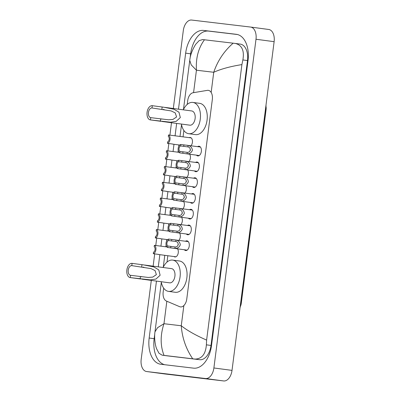 <?xml version="1.0" encoding="UTF-8"?>
<svg xmlns="http://www.w3.org/2000/svg" width="401" height="401" viewBox="0 0 401 401"><rect width="100%" height="100%" fill="white"/><g stroke="black" fill="none" stroke-linecap="round" stroke-linejoin="round"><path stroke-width="0.6" d="M189.267 137.648A4.591 2.777 97.6 0 1 190.234 137.488A4.591 2.777 97.6 0 1 190.259 137.493A4.591 2.777 97.6 0 1 192.445 140.821A4.591 2.777 97.6 0 1 190.971 145.748M177.573 248.866A4.591 2.777 97.6 0 1 177.969 254.089A4.591 2.777 97.6 0 1 174.931 256.961A4.591 2.777 97.6 0 1 174.906 256.961A4.591 2.777 97.6 0 1 173.989 256.55M197.613 146.636A4.882 2.952 97.6 0 1 199.051 146.245A4.882 2.952 97.6 0 1 199.076 146.245A4.882 2.952 97.6 0 1 201.357 151.458A4.882 2.952 97.6 0 1 197.808 155.934A4.882 2.952 97.6 0 1 197.783 155.929A4.882 2.952 97.6 0 1 196.475 155.167M195.593 162.405A4.882 2.952 97.6 0 1 197.031 162.009A4.882 2.952 97.6 0 1 197.056 162.014A4.882 2.952 97.6 0 1 199.337 167.222A4.882 2.952 97.6 0 1 195.788 171.698A4.882 2.952 97.6 0 1 195.763 171.693A4.882 2.952 97.6 0 1 194.455 170.936M193.573 178.169A4.882 2.952 97.6 0 1 195.011 177.778A4.882 2.952 97.6 0 1 195.036 177.778A4.882 2.952 97.6 0 1 197.317 182.991A4.882 2.952 97.6 0 1 193.768 187.468A4.882 2.952 97.6 0 1 193.743 187.462A4.882 2.952 97.6 0 1 192.435 186.701M191.558 193.939A4.882 2.952 97.6 0 1 192.991 193.543A4.882 2.952 97.6 0 1 193.016 193.548A4.882 2.952 97.6 0 1 195.297 198.756A4.882 2.952 97.6 0 1 191.748 203.232A4.882 2.952 97.6 0 1 191.723 203.227A4.882 2.952 97.6 0 1 190.415 202.47M189.538 209.703A4.882 2.952 97.6 0 1 190.971 209.312A4.882 2.952 97.6 0 1 190.996 209.312A4.882 2.952 97.6 0 1 193.277 214.525A4.882 2.952 97.6 0 1 189.728 219.001A4.882 2.952 97.6 0 1 189.703 218.996A4.882 2.952 97.6 0 1 188.395 218.234M187.518 225.472A4.882 2.952 97.6 0 1 188.951 225.076A4.882 2.952 97.6 0 1 188.976 225.081A4.882 2.952 97.6 0 1 191.257 230.289A4.882 2.952 97.6 0 1 187.708 234.765A4.882 2.952 97.6 0 1 187.683 234.76A4.882 2.952 97.6 0 1 186.375 234.004M185.498 241.237A4.882 2.952 97.6 0 1 186.931 240.846A4.882 2.952 97.6 0 1 186.956 240.846A4.882 2.952 97.6 0 1 189.237 246.059A4.882 2.952 97.6 0 1 185.688 250.535A4.882 2.952 97.6 0 1 185.663 250.53A4.882 2.952 97.6 0 1 184.355 249.768M163.678 288.144L163.172 292.108A8.606 5.203 -82.4 0 0 166.365 301.026L179.633 306.675A8.606 5.203 -82.4 0 0 180.47 306.905A8.606 5.203 -82.4 0 0 180.515 306.915A8.606 5.203 -82.4 0 0 186.776 298.991L212.329 99.493A8.606 5.203 -82.4 0 0 208.299 90.345A8.606 5.203 -82.4 0 0 207.342 90.365L193.046 92.741A8.606 5.203 -82.4 0 0 187.698 100.641L187.217 104.415M240.75 305.592A7.749 4.682 -82.4 0 0 241.282 303.251L266.074 109.724A7.749 4.682 -82.4 0 0 266.154 107.348M183.879 130.475L183.062 136.821M167.834 255.728L167.016 262.084M179.593 233.096A4.591 2.777 97.6 0 1 178.851 240.349M181.613 217.332A4.591 2.777 97.6 0 1 180.871 224.585M183.633 201.563A4.591 2.777 97.6 0 1 182.891 208.816M185.653 185.798A4.591 2.777 97.6 0 1 184.911 193.051M187.668 170.029A4.591 2.777 97.6 0 1 186.931 177.282M189.688 154.265A4.591 2.777 97.6 0 1 188.951 161.518M250.685 27.067L268.69 29.468A11.479 6.937 97.6 0 1 268.75 29.479A11.479 6.937 97.6 0 1 274.124 41.674L232.014 370.384A11.479 6.937 97.6 0 1 223.663 380.95L164.746 373.948A11.479 6.937 97.6 0 1 164.686 373.943A11.479 6.937 97.6 0 1 164.626 373.933M173.322 108.501L183.297 30.616A11.479 6.937 97.6 0 1 191.648 20.05L250.565 27.052A11.479 6.937 97.6 0 1 250.625 27.057A11.479 6.937 97.6 0 1 255.998 39.253L213.888 367.968A11.479 6.937 97.6 0 1 205.543 378.529L146.621 371.532A11.479 6.937 97.6 0 1 146.56 371.521A11.479 6.937 97.6 0 1 141.187 359.326L151.302 280.399M153.122 266.169L154.696 253.878M155.768 245.512L156.716 238.109M157.788 229.748L158.736 222.344M159.809 213.979L160.756 206.575M161.829 198.209L162.776 190.811M163.849 182.445L164.796 175.042M165.869 166.676L166.816 159.277M167.889 150.911L168.836 143.508M169.909 135.142L171.498 122.731M156.46 281.086L149.162 338.028A24.677 14.917 -82.4 0 0 160.716 364.248A24.677 14.917 -82.4 0 0 160.846 364.263L193.578 368.153A24.677 14.917 -82.4 0 0 211.527 345.436L248.024 60.551A24.677 14.917 -82.4 0 0 236.475 34.336A24.677 14.917 -82.4 0 0 236.344 34.316L203.608 30.426A24.677 14.917 -82.4 0 0 185.658 53.143L178.48 109.187M176.656 123.418L175.077 135.754M173.984 144.29L173.057 151.523M171.964 160.059L171.037 167.287M169.944 175.828L169.016 183.056M167.924 191.593L166.996 198.821M165.904 207.362L164.976 214.59M163.884 223.126L162.956 230.354M161.864 238.896L160.936 246.124M159.844 254.66L158.28 266.855M154.781 333.772L154.149 338.695A24.677 14.917 -82.4 0 0 164.701 364.725M237.467 34.526L208.595 31.093A24.677 14.917 -82.4 0 0 190.64 53.809L190.044 58.491M166.831 355.802A15.494 9.368 -82.4 0 0 166.916 355.812A15.494 9.368 -82.4 0 0 166.996 355.822L199.728 359.712A15.494 9.368 -82.4 0 0 211.001 345.446L247.497 60.561A15.494 9.368 -82.4 0 0 240.244 44.1A15.494 9.368 -82.4 0 0 240.159 44.09L235.577 43.478M164.034 355.396L162.149 355.176L159.002 353.266L156.575 348.73C154.706 343.762 154.255 336.168 154.981 331.838L157.563 327.687L163.969 323.712C160.215 335.196 160.24 345.757 164.034 355.396L192.721 358.805C185.984 348.86 182.169 337.848 181.262 325.767C187.468 330.64 195.919 335.411 206.615 340.093L241.908 64.591C230.369 66.441 220.981 68.997 213.738 72.27C217.633 60.802 224.109 51.107 233.151 43.183L240.244 44.1M204.465 39.774C198.385 48.01 195.713 58.155 196.44 70.215L191.227 64.907L189.748 60.411C190.209 55.383 192.184 50.025 195.678 44.326L199.157 40.616L202.65 39.564L233.151 43.183M235.382 43.453C241.993 45.173 244.495 50.671 242.871 59.944L241.908 64.591M206.615 340.093L206.38 344.83C205.618 354.218 201.808 358.965 194.951 359.075L192.721 358.805M167.773 245.983L175.092 246.961C178.645 247.312 179.322 242.054 175.793 241.502L168.47 240.555A2.867 1.734 -82.4 0 0 166.916 243.126A2.867 1.734 -82.4 0 0 167.773 245.983L167.588 247.452L187.122 250.139M167.588 247.452A4.306 2.601 -82.4 0 1 166.054 243.021A4.306 2.601 -82.4 0 1 168.661 239.086L188.264 241.608M174.681 239.793L175.979 240.039C178.49 240.57 179.924 242.169 180.285 244.846C179.262 247.347 177.468 248.54 174.906 248.419L173.588 248.334M168.661 239.086L168.47 240.555M178.305 244.264A2.867 1.734 -82.4 0 0 178.214 244.946M169.793 230.219L177.112 231.192C180.666 231.542 181.342 226.284 177.813 225.738L170.49 224.786A2.867 1.734 -82.4 0 0 168.936 227.357A2.867 1.734 -82.4 0 0 169.793 230.219L169.608 231.683L189.142 234.374M169.608 231.683A4.306 2.601 -82.4 0 1 168.074 227.257A4.306 2.601 -82.4 0 1 170.681 223.317L190.285 225.838M176.701 224.029L177.999 224.274C180.51 224.801 181.944 226.405 182.305 229.081C181.282 231.577 179.488 232.77 176.926 232.655L175.608 232.565M170.681 223.317L170.49 224.786M180.325 228.5A2.867 1.734 -82.4 0 0 180.234 229.177M171.813 214.45L179.132 215.427C182.686 215.778 183.362 210.52 179.833 209.969L172.51 209.021A2.867 1.734 -82.4 0 0 170.956 211.593A2.867 1.734 -82.4 0 0 171.813 214.45L171.628 215.918L191.162 218.605M171.628 215.918A4.306 2.601 -82.4 0 1 170.094 211.487A4.306 2.601 -82.4 0 1 172.696 207.553L192.3 210.074M178.721 208.259L180.019 208.505C182.525 209.036 183.964 210.635 184.325 213.312C183.302 215.813 181.508 217.006 178.946 216.886L177.628 216.801M172.696 207.553L172.51 209.021M182.345 212.73A2.867 1.734 -82.4 0 0 182.255 213.412M173.833 198.685L181.152 199.658C184.706 200.009 185.382 194.751 181.853 194.204L174.53 193.252A2.867 1.734 -82.4 0 0 172.976 195.823A2.867 1.734 -82.4 0 0 173.833 198.685L173.648 200.149L193.182 202.841M173.648 200.149A4.306 2.601 -82.4 0 1 172.114 195.723A4.306 2.601 -82.4 0 1 174.716 191.783L194.32 194.305M180.741 192.495L182.039 192.741C184.545 193.267 185.984 194.871 186.345 197.548C185.317 200.044 183.528 201.237 180.966 201.122L179.648 201.031M174.716 191.783L174.53 193.252M184.365 196.966A2.867 1.734 -82.4 0 0 184.275 197.643M175.854 182.916L183.172 183.889C186.726 184.244 187.402 178.986 183.874 178.435L176.55 177.488A2.867 1.734 -82.4 0 0 174.996 180.059A2.867 1.734 -82.4 0 0 175.854 182.916L175.668 184.385L195.202 187.072M175.668 184.385A4.306 2.601 -82.4 0 1 174.134 179.954A4.306 2.601 -82.4 0 1 176.736 176.019L196.34 178.54M182.761 176.726L184.059 176.971C186.565 177.503 188.004 179.102 188.365 181.778C187.337 184.28 185.548 185.473 182.986 185.352L181.668 185.267M176.736 176.019L176.55 177.488M186.385 181.197A2.867 1.734 -82.4 0 0 186.295 181.879M177.874 167.152L185.192 168.124C188.746 168.475 189.417 163.217 185.889 162.671L178.57 161.718A2.867 1.734 -82.4 0 0 177.016 164.29A2.867 1.734 -82.4 0 0 177.874 167.152L177.688 168.615L197.222 171.307M177.688 168.615A4.306 2.601 -82.4 0 1 176.154 164.189A4.306 2.601 -82.4 0 1 178.756 160.25L198.36 162.771M184.781 160.961L186.079 161.207C188.585 161.733 190.024 163.337 190.385 166.014C189.357 168.51 187.568 169.703 185.006 169.588L183.683 169.498M178.756 160.25L178.57 161.718M188.405 165.433A2.867 1.734 -82.4 0 0 188.315 166.109M179.894 151.383L187.212 152.355C190.766 152.711 191.437 147.453 187.909 146.901L180.59 145.954A2.867 1.734 -82.4 0 0 179.036 148.525A2.867 1.734 -82.4 0 0 179.894 151.383L179.703 152.851L199.242 155.538M179.703 152.851A4.306 2.601 -82.4 0 1 178.174 148.42A4.306 2.601 -82.4 0 1 180.776 144.485L200.38 147.007M186.801 145.192L188.099 145.438C190.605 145.969 192.044 147.568 192.405 150.245C191.377 152.746 189.588 153.939 187.026 153.819L185.703 153.733M180.776 144.485L180.59 145.954M190.425 149.663A2.867 1.734 -82.4 0 0 190.335 150.345M166.911 246.921L154.365 245.327A4.306 2.601 -82.4 0 1 155.899 249.753A4.306 2.601 -82.4 0 1 153.292 253.693L158.595 254.419M153.292 253.693L153.483 252.224A2.867 1.734 -82.4 0 0 155.037 249.653A2.867 1.734 -82.4 0 0 154.179 246.79L154.365 245.327M168.931 231.151L156.385 229.557A4.306 2.601 -82.4 0 1 157.919 233.989A4.306 2.601 -82.4 0 1 155.312 237.923L160.616 238.655M155.312 237.923L155.503 236.455A2.867 1.734 -82.4 0 0 157.057 233.883A2.867 1.734 -82.4 0 0 156.2 231.026L156.385 229.557M170.951 215.387L158.405 213.793A4.306 2.601 -82.4 0 1 159.939 218.219A4.306 2.601 -82.4 0 1 157.332 222.159L162.636 222.886M157.332 222.159L157.523 220.69A2.867 1.734 -82.4 0 0 159.077 218.119A2.867 1.734 -82.4 0 0 158.22 215.257L158.405 213.793M172.971 199.618L160.425 198.024A4.306 2.601 -82.4 0 1 161.959 202.455A4.306 2.601 -82.4 0 1 159.352 206.39L164.656 207.122M159.352 206.39L159.543 204.921A2.867 1.734 -82.4 0 0 161.097 202.35A2.867 1.734 -82.4 0 0 160.24 199.492L160.425 198.024M174.991 183.853L162.445 182.26A4.306 2.601 -82.4 0 1 163.979 186.686A4.306 2.601 -82.4 0 1 161.372 190.625L166.676 191.352M161.372 190.625L161.563 189.157A2.867 1.734 -82.4 0 0 163.117 186.585A2.867 1.734 -82.4 0 0 162.255 183.723L162.445 182.26M177.011 168.084L164.465 166.49A4.306 2.601 -82.4 0 1 165.994 170.921A4.306 2.601 -82.4 0 1 163.392 174.856L168.696 175.588M163.392 174.856L163.583 173.387A2.867 1.734 -82.4 0 0 165.137 170.816A2.867 1.734 -82.4 0 0 164.275 167.959L164.465 166.49M179.031 152.32L166.485 150.726A4.306 2.601 -82.4 0 1 168.014 155.152A4.306 2.601 -82.4 0 1 165.412 159.092L170.716 159.819M165.412 159.092L165.603 157.623A2.867 1.734 -82.4 0 0 167.157 155.052A2.867 1.734 -82.4 0 0 166.295 152.19L166.485 150.726M191.182 137.904L168.505 134.957A4.306 2.601 -82.4 0 1 170.034 139.388A4.306 2.601 -82.4 0 1 167.433 143.322L172.736 144.054M167.433 143.322L167.623 141.854A2.867 1.734 -82.4 0 0 169.177 139.282A2.867 1.734 -82.4 0 0 168.315 136.425L168.505 134.957M130.27 277.592L130.561 275.312A4.877 2.947 97.6 0 1 130.536 275.312A4.877 2.947 97.6 0 1 128.255 270.104A4.877 2.947 97.6 0 1 131.799 265.637L132.089 263.362L143.503 264.881L153.894 266.936L158.771 269.893L160.124 275.246L155.974 279.036L150.365 279.883L130.27 277.592A7.173 4.336 97.6 0 1 130.23 277.587A7.173 4.336 97.6 0 1 126.876 269.933A7.173 4.336 97.6 0 1 132.089 263.362M130.561 275.312L148.325 277.462L152.701 277.111L156.38 274.64L155.052 270.585L151.037 268.605L131.799 265.637M169.613 282.84A7.173 4.336 -82.4 0 0 169.648 282.845A7.173 4.336 -82.4 0 0 169.688 282.85A7.173 4.336 -82.4 0 0 174.901 276.279A7.173 4.336 -82.4 0 0 171.548 268.625A7.173 4.336 -82.4 0 0 171.508 268.62M163.122 267.502A15.779 9.544 97.6 0 1 172.605 260.084A15.779 9.544 97.6 0 1 172.686 260.094A15.779 9.544 97.6 0 1 180.064 276.931A15.779 9.544 97.6 0 1 168.595 291.387A15.779 9.544 97.6 0 1 168.51 291.377A15.779 9.544 97.6 0 1 161.227 281.723M179.397 260.991A15.779 9.544 97.6 0 1 179.483 261.001A15.779 9.544 97.6 0 1 186.861 277.838A15.779 9.544 97.6 0 1 175.387 292.294A15.779 9.544 97.6 0 1 175.307 292.284A15.779 9.544 97.6 0 1 175.222 292.274M150.465 119.919L150.756 117.643A4.877 2.947 97.6 0 1 150.731 117.643A4.877 2.947 97.6 0 1 148.45 112.435A4.877 2.947 97.6 0 1 151.999 107.969L152.29 105.694L163.698 107.212L174.089 109.267L178.971 112.225L180.32 117.578L176.169 121.368L170.565 122.215L150.465 119.919A7.173 4.336 97.6 0 1 150.43 119.919A7.173 4.336 97.6 0 1 147.077 112.265A7.173 4.336 97.6 0 1 152.29 105.694M150.756 117.643L168.525 119.794L172.896 119.443L176.58 116.972L175.247 112.917L171.232 110.937L151.999 107.969M189.808 125.172A7.173 4.336 -82.4 0 0 189.848 125.177A7.173 4.336 -82.4 0 0 189.884 125.182A7.173 4.336 -82.4 0 0 195.102 118.611A7.173 4.336 -82.4 0 0 191.743 110.957A7.173 4.336 -82.4 0 0 191.708 110.952M183.322 109.834A15.779 9.544 97.6 0 1 192.801 102.415A15.779 9.544 97.6 0 1 192.886 102.425A15.779 9.544 97.6 0 1 200.264 119.262A15.779 9.544 97.6 0 1 188.791 133.718A15.779 9.544 97.6 0 1 188.711 133.708A15.779 9.544 97.6 0 1 181.422 124.054M199.598 103.323A15.779 9.544 97.6 0 1 199.678 103.333A15.779 9.544 97.6 0 1 207.061 120.17A15.779 9.544 97.6 0 1 195.588 134.626A15.779 9.544 97.6 0 1 195.503 134.616A15.779 9.544 97.6 0 1 195.422 134.606M166.846 301.231L163.969 323.712L181.262 325.767L183.853 305.552M193.568 92.656L196.44 70.215L213.738 72.27L211.157 92.446M255.998 39.253L274.124 41.674M146.621 371.532L164.746 373.948M205.543 378.529L223.663 380.95M213.888 367.968L232.014 370.384M236.6 34.351L236.344 34.316M154.149 338.695L149.162 338.028M190.64 53.809L185.658 53.143M208.595 31.093L203.608 30.426M166.996 355.822L162.215 355.186M247.497 60.561L242.871 59.944M211.001 345.446L206.38 344.83M199.728 359.712L194.951 359.075M266.003 105.052L266.058 108.556L265.567 108.471M240.485 304.274L240.971 304.359L240.039 307.737M175.979 240.039L175.793 241.502M175.092 246.961L174.906 248.419M170.881 246.399L170.696 247.868M171.763 239.502L171.578 240.971M177.999 224.274L177.813 225.738M177.112 231.192L176.926 232.655M172.901 230.63L172.716 232.099M173.783 223.733L173.598 225.202M180.019 208.505L179.833 209.969M179.132 215.427L178.946 216.886M174.921 214.866L174.736 216.334M175.803 207.969L175.618 209.437M182.039 192.741L181.853 194.204M181.152 199.658L180.966 201.122M176.941 199.096L176.756 200.565M177.823 192.199L177.638 193.668M184.059 176.971L183.874 178.435M183.172 183.889L182.986 185.352M178.961 183.332L178.771 184.801M179.843 176.435L179.658 177.904M186.079 161.207L185.889 162.671M185.192 168.124L185.006 169.588M180.981 167.563L180.791 169.032M181.864 160.666L181.678 162.134M188.099 145.438L187.909 146.901M187.212 152.355L187.026 153.819M183.001 151.799L182.811 153.267M183.884 144.901L183.698 146.37M141.673 266.956L141.964 264.68M140.139 278.906L140.435 276.63M161.869 109.288L162.159 107.007M160.34 121.237L160.631 118.962M250.625 27.057L268.75 29.479M146.56 371.521L164.686 373.943M166.916 355.812L162.149 355.176M154.981 331.838L161.327 282.284M163.257 267.216L164.781 255.322M165.874 246.78L166.099 245.046M166.605 241.071L166.801 239.552M167.894 231.016L168.119 229.282M168.626 225.302L168.821 223.788M169.914 215.247L170.139 213.512M170.646 209.538L170.841 208.019M171.934 199.482L172.159 197.748M172.666 193.768L172.861 192.249M173.954 183.713L174.179 181.979M174.686 178.004L174.881 176.485M175.974 167.949L176.194 166.215M176.706 162.235L176.901 160.716M177.994 152.179L178.214 150.445M178.726 146.47L178.921 144.951M180.014 136.415L181.528 124.616M183.457 109.548L189.748 60.411M266.058 108.556L240.971 304.359M158.285 254.455L175.904 256.805M160.305 238.685L167.603 239.658M162.325 222.921L169.623 223.893M164.345 207.152L171.643 208.124M166.365 191.387L173.663 192.36M168.385 175.618L175.683 176.59M170.405 159.849L177.703 160.826M172.425 144.084L179.723 145.057M141.077 276.715L141.668 276.795M144.836 265.061L171.548 268.625M172.686 260.094L179.483 261.001M168.51 291.377L175.307 292.284M130.23 277.587L140.836 279.001M141.839 279.136L169.648 282.845M142.931 267.121L143.974 267.261M161.272 119.047L161.869 119.127M165.037 107.393L191.743 110.957M192.886 102.425L199.678 103.333M188.711 133.708L195.503 134.616M150.43 119.919L161.032 121.333M162.039 121.468L189.848 125.177M163.127 109.453L164.169 109.593"/></g></svg>
